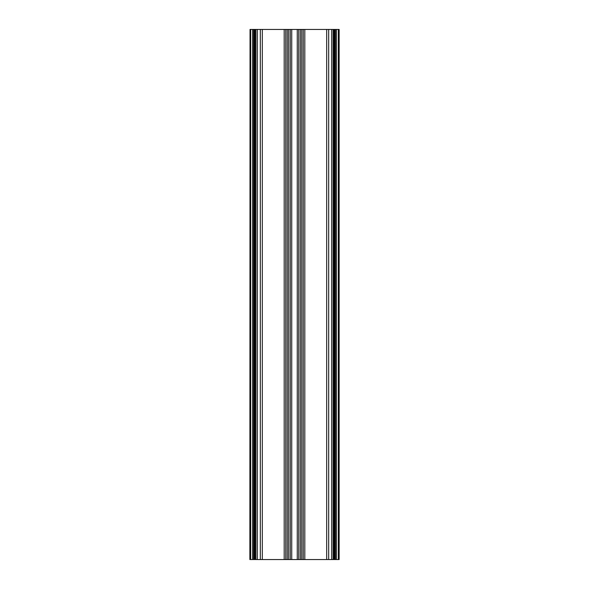 <?xml version="1.0" encoding="UTF-8"?>
<svg xmlns="http://www.w3.org/2000/svg" width="589" height="589" viewBox="0 0 589 589"><rect width="100%" height="100%" fill="white"/><g stroke="black" fill="none" stroke-linecap="round" stroke-linejoin="round"><path stroke-width="0.88" d="M250.038 29.45L249.861 559.55L250.686 559.55L250.686 29.45L250.038 29.45L250.038 559.55M338.314 29.45L338.314 559.55L339.139 559.55L339.139 29.45L250.686 29.45M338.314 559.55L297.261 559.55L297.261 29.45M291.739 29.45L291.739 559.55L250.686 559.55M297.261 559.55L291.739 559.55M334.066 559.55L334.066 29.45M333.138 29.45L333.138 559.55M290.252 559.55L290.252 29.45M288.676 29.45L288.676 559.55M298.748 29.45L298.748 559.55M300.324 559.55L300.324 29.45M338.962 559.55L338.962 29.45M254.934 29.45L254.934 559.55M255.862 559.55L255.862 29.45M253.638 559.55L253.638 29.45M252.607 29.45L252.607 559.55M254.279 29.45L254.279 559.55M336.393 559.55L336.393 29.45M335.362 29.45L335.362 559.55M334.721 559.55L334.721 29.45M262.319 559.55L262.319 29.45M260.316 559.55L260.316 29.45M284.192 559.55L284.192 29.45M285.761 559.55L285.761 29.45M287.211 559.55L287.211 29.45M257.312 29.45L257.312 559.55M304.808 559.55L304.808 29.45M303.239 559.55L303.239 29.45M326.681 559.55L326.681 29.45M328.684 559.55L328.684 29.45M331.688 559.55L331.688 29.45M301.789 29.45L301.789 559.55M254.684 559.55L254.684 29.45M334.316 559.55L334.316 29.45"/></g></svg>
